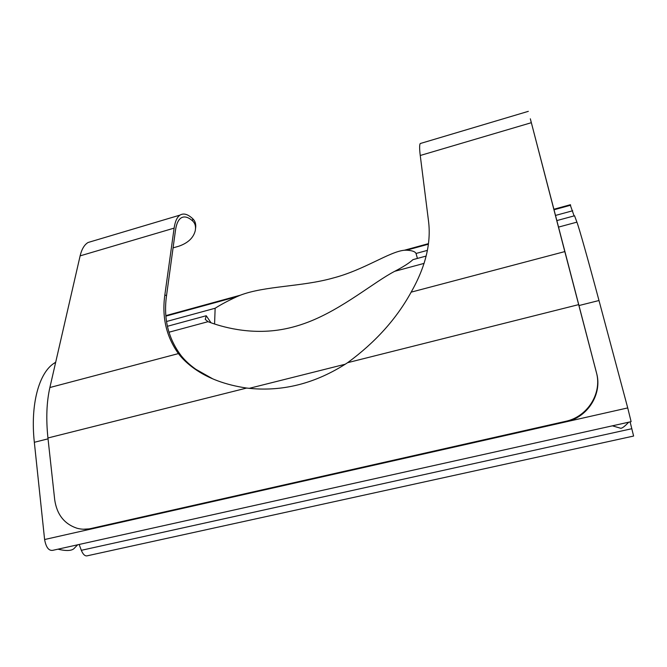 <?xml version="1.0" encoding="UTF-8"?>
<svg xmlns="http://www.w3.org/2000/svg" width="667" height="667" viewBox="0 0 667 667"><rect width="100%" height="100%" fill="white"/><g stroke="black" fill="none" stroke-linecap="round" stroke-linejoin="round"><path stroke-width="1" d="M195.564 228.414C196.19 224.329 195.264 221.111 192.763 218.743L192.513 220.844C195.097 223.153 196.015 226.421 195.273 230.64C193.497 237.802 188.027 242.988 178.873 246.198L173.07 247.874M192.513 220.844C188.102 216.958 184.284 216 181.082 217.951C178.264 219.835 176.396 223.97 175.471 230.373L166.508 295.781L164.857 294.847L174.12 228.122C175.104 221.411 177.072 217.067 180.023 215.099C183.592 212.94 187.844 214.149 192.763 218.743M530.857 120.827L596.556 373.078C602.543 393.897 587.735 417.459 565.816 421.894L92.805 528.648L90.995 528.514C86.176 529.581 81.466 529.481 76.863 528.197C64.232 523.903 56.845 514.432 54.702 499.766L47.941 437.986C45.94 418.826 46.59 402.001 49.875 387.527L80.123 255.87C81.733 249.116 84.392 244.656 88.111 242.48L92.538 241.162M421.402 143.188L420.21 143.547C419.426 144.931 419.435 148.916 420.252 155.486L428.531 221.186C431.299 243.23 425.504 266.883 411.147 292.154L564.807 251.592L596.365 372.369C602.368 393.255 587.51 416.9 565.508 421.361L565.816 421.894L627.722 407.921L631.115 421.661L52.876 550.308C48.816 551.017 46.056 547.424 44.606 539.528L34.334 442.288C30.173 404.302 39.061 372.72 54.169 363.207L55.694 362.189M530.332 118.801L564.807 251.592M530.874 120.869L531.082 121.969M90.995 528.514L565.508 421.361M164.857 294.847C161.739 317.017 166.258 336.602 178.422 353.593C182.416 358.896 187.744 363.924 194.397 368.668C208.179 378.472 225.596 384.934 246.665 388.052C281.741 392.196 315.399 383.733 347.64 362.673C375.338 342.371 396.506 318.868 411.147 292.154M44.606 539.528L92.805 528.648L83.383 529.231M194.422 368.684L195.923 369.351C189.812 364.982 184.859 360.397 181.065 355.578C168.201 338.419 163.348 318.484 166.508 295.781M195.931 369.343L212.706 378.823M556.753 220.61L574.554 215.775L576.913 222.144C579.031 227.689 587.802 258.638 598.991 300.517L627.722 407.921M426.155 256.053L412.94 259.646C409.48 262.898 403.41 266.783 394.722 271.302C374.17 281.941 342.63 308.888 308.179 322.111C297.916 326.055 287.744 328.731 277.655 330.148C243.705 334.876 215.416 324.487 208.029 321.686L205.253 319.385L206.245 315.741L211.014 322.778M214.582 324.004L215.141 308.246C220.685 304.677 227.931 300.817 236.885 296.673L240.312 295.214C264.832 285.801 302.009 286.843 332.983 278.056C364.182 270.002 389.378 251.617 404.41 250.233L406.503 250.2C411.981 250.45 415.157 251.551 416.025 253.477L417.434 258.421M570.177 204.786L574.104 215.9M416.025 253.477L427.397 250.375M555.411 215.466L572.695 210.755M630.107 421.886L633.608 436.051L87.594 555.728C85.234 556.486 83.142 554.686 81.324 550.317L79.148 544.464M57.987 549.174C66.858 551.301 72.42 550.867 74.671 547.865L77.672 544.797M612.373 425.829L620.085 428.081C621.344 428.939 624.212 426.98 628.698 422.194M167.409 326.288L206.245 315.741M166.533 321.502L215.141 308.246M80.123 255.87L174.12 228.122M420.252 155.486L531.266 122.72M596.556 373.078L596.365 372.369M347.64 362.673L578.648 304.627M47.941 437.986L246.665 388.052M345.331 364.207L249.175 388.352M49.875 387.527L178.422 353.593M578.898 305.569L598.991 300.517M34.334 442.288L48.032 438.844M394.722 271.302L424.104 263.382M558.446 227.122L576.913 222.144M54.169 363.207L55.544 362.831M168.943 332.233L208.029 321.686M406.503 250.2L428.381 244.205M553.935 209.797L570.644 205.219M165.908 316.125L236.885 296.673M81.324 550.317L631.866 428.706M88.111 242.48L180.023 215.099M420.21 143.547L528.322 111.339M165.866 315.624L240.312 295.214M404.41 250.233L428.456 243.638M553.802 209.271L570.443 204.711"/></g></svg>
